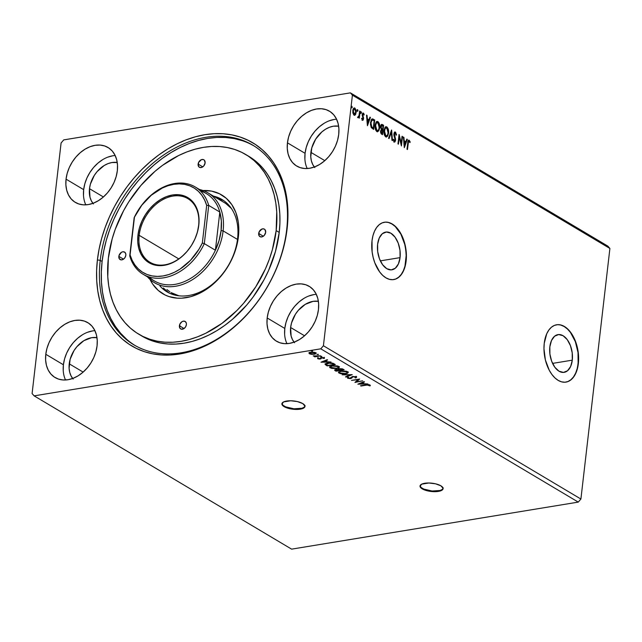 <?xml version="1.0" encoding="UTF-8"?>
<svg xmlns="http://www.w3.org/2000/svg" width="642" height="642" viewBox="0 0 642 642"><rect width="100%" height="100%" fill="white"/><g stroke="black" fill="none" stroke-linecap="round" stroke-linejoin="round"><path stroke-width="0.96" d="M420.069 485.729A11.62 4.157 -173.4 0 0 422.3 488.321L422.235 488.867A11.62 4.157 6.6 0 1 420.012 486.002A11.62 4.157 6.6 0 1 428.198 482.993A11.62 4.157 6.6 0 1 440.877 485.801L435.517 483.803L428.824 483.001L421.69 484.164L420.012 486.347L422.235 488.867L425.55 490.303L434.289 491.668L438.374 491.395L442.41 489.862L443.1 488.321L440.877 485.801A11.62 4.157 6.6 0 1 443.1 488.666A11.62 4.157 6.6 0 1 434.915 491.676A11.62 4.157 6.6 0 1 422.235 488.867L422.3 488.321A11.62 4.157 -173.4 0 0 434.618 491.13A11.62 4.157 -173.4 0 0 443.1 488.393M281.95 403.505A11.62 4.157 -173.4 0 0 284.173 406.097L284.109 406.635A11.62 4.157 6.6 0 1 281.894 403.77A11.62 4.157 6.6 0 1 290.072 400.768A11.62 4.157 6.6 0 1 302.751 403.577L297.39 401.579L290.698 400.768L283.563 401.94L281.894 404.123L282.962 405.816L285.618 407.397L291.661 409.058L296.163 409.444L300.255 409.171L304.284 407.63L304.974 406.089L302.751 403.577A11.62 4.157 6.6 0 1 304.974 406.442A11.62 4.157 6.6 0 1 296.789 409.444A11.62 4.157 6.6 0 1 284.109 406.635L284.173 406.097A11.62 4.157 -173.4 0 0 296.492 408.906A11.62 4.157 -173.4 0 0 304.982 406.169M572.287 360.162L552.569 363.396L572.287 360.162L570.65 366.438L567.552 370.739L563.467 372.416L559.013 371.212L554.881 367.304L551.679 361.294L549.913 354.095L549.849 346.8A19.116 11.123 -99.3 0 1 557.97 334.618A19.116 11.123 -99.3 0 1 572.287 360.162A19.116 11.123 -99.3 0 1 564.158 372.344A19.116 11.123 -99.3 0 1 549.849 346.8L551.486 340.525L554.584 336.223L558.668 334.546L563.114 335.75L567.255 339.658L570.449 345.669L572.215 352.867L572.287 360.162M400.054 257.635L380.337 260.869L400.054 257.635L398.417 263.91L395.32 268.212L391.235 269.889L386.789 268.685L382.648 264.777L379.454 258.766L377.689 251.568L377.616 244.273A19.116 11.123 -99.3 0 1 385.746 232.091A19.116 11.123 -99.3 0 1 400.054 257.635A19.116 11.123 -99.3 0 1 391.933 269.809A19.116 11.123 -99.3 0 1 377.616 244.273L379.253 237.997L382.351 233.696L386.436 232.019L390.89 233.223L395.023 237.131L398.225 243.141L399.99 250.34L400.054 257.635M393.65 279.599A29.042 16.909 80.7 0 0 405.888 261.101L406.121 261.069A29.042 16.909 -99.3 0 1 393.771 279.575A29.042 16.909 -99.3 0 1 372.015 240.766L372.119 251.849L373.163 257.442L374.808 262.787L379.663 271.919L382.688 275.362L385.954 277.858L389.341 279.318L392.719 279.695L395.953 278.957L398.923 277.143L401.515 274.327L403.633 270.603L405.19 266.125L406.402 255.612L404.982 244.385L401.138 234.153L398.473 229.908L395.456 226.465L392.19 223.97L388.803 222.509L385.425 222.14L382.191 222.87L379.213 224.684L376.621 227.501L374.511 231.224L372.954 235.702L372.015 240.766A29.042 16.909 -99.3 0 1 384.365 222.252A29.042 16.909 -99.3 0 1 406.121 261.069L405.888 261.101A29.042 16.909 80.7 0 0 384.237 222.276M565.875 382.126A29.042 16.909 80.7 0 0 578.121 363.637L578.354 363.597A29.042 16.909 -99.3 0 1 566.003 382.102A29.042 16.909 -99.3 0 1 544.247 343.293L543.967 348.742L545.387 359.969L549.231 370.209L551.895 374.455L554.913 377.889L558.179 380.385L561.565 381.854L564.944 382.223L568.178 381.484L571.155 379.671L573.747 376.854L575.858 373.13L577.415 368.652L578.635 358.14L578.249 352.514L575.561 341.568L570.706 332.436L567.68 329.001L564.414 326.497L561.028 325.037L557.657 324.667L554.415 325.398L551.446 327.211L548.854 330.036L546.735 333.752L544.247 343.293A29.042 16.909 -99.3 0 1 556.598 324.78A29.042 16.909 -99.3 0 1 578.354 363.597L578.121 363.637A29.042 16.909 80.7 0 0 556.47 324.804M294.076 342.154A24.685 18.024 120.8 0 1 290.625 327.5A24.685 18.024 120.8 0 1 318.376 301.323L313.087 301.347L305.303 304.332L298.305 310.351L295.44 314.227L291.524 322.966L290.625 327.5L304.541 335.782L290.625 327.5L291.123 336.015L292.495 339.674L294.558 342.74M314.339 167.024A24.685 18.024 120.8 0 1 310.897 152.363L324.804 160.644L310.897 152.363A24.685 18.024 120.8 0 1 338.647 126.193L333.35 126.209L329.434 127.285L325.566 129.202L321.899 131.875L315.703 139.089L311.787 147.837L310.76 156.768L311.386 160.877L312.758 164.537L314.821 167.61M92.938 203.345A24.685 18.024 120.8 0 1 89.495 188.684A24.685 18.024 120.8 0 1 117.245 162.514L111.949 162.538L108.033 163.606L104.173 165.524L97.167 171.542L94.302 175.418L90.386 184.158L89.495 188.684L103.41 196.974L89.495 188.684L89.984 197.206L91.357 200.866L93.419 203.931M72.674 378.483A24.685 18.024 120.8 0 1 69.232 363.821L83.147 372.103L69.232 363.821A24.685 18.024 120.8 0 1 96.982 337.652L91.686 337.668L83.901 340.653L76.904 346.672L74.039 350.548L70.122 359.295L69.095 368.227L69.721 372.336L71.093 375.995L73.156 379.061M94.912 330.67A31.948 23.329 -59.2 0 0 63.406 364.776L45.791 354.288A31.948 23.329 120.8 0 1 61.905 326.272A31.948 23.329 120.8 0 1 87.769 322.629A31.948 23.329 120.8 0 1 97.062 345.877L97.231 340.18L96.42 334.859L94.647 330.124L91.975 326.152L88.516 323.103L84.399 321.096L79.785 320.197L74.849 320.446L69.785 321.835L64.778 324.314L60.035 327.781L55.718 332.099L52.01 337.114L49.049 342.627L46.946 348.429L45.791 354.288L45.614 359.993L46.425 365.314L48.198 370.049L50.87 374.013L54.329 377.063L58.446 379.077L63.06 379.976L67.996 379.727L73.06 378.331L78.067 375.859L82.81 372.392L87.127 368.067L90.835 363.051L93.796 357.546L95.899 351.744L97.062 345.877A31.948 23.329 120.8 0 1 80.94 373.901A31.948 23.329 120.8 0 1 55.076 377.536A31.948 23.329 120.8 0 1 45.791 354.288L63.406 364.776A31.948 23.329 -59.2 0 0 65.548 379.992M115.175 155.533A31.948 23.329 -59.2 0 0 83.669 189.647L66.054 179.158A31.948 23.329 120.8 0 1 82.168 151.135A31.948 23.329 120.8 0 1 108.033 147.5A31.948 23.329 120.8 0 1 117.325 170.748L117.502 165.042L116.684 159.722L114.91 154.987L112.238 151.022L108.779 147.973L104.662 145.959L100.048 145.06L95.112 145.317L90.049 146.705L85.041 149.177L80.298 152.644L75.981 156.969L72.273 161.985L69.312 167.498L67.209 173.292L66.054 179.158L65.877 184.856L66.688 190.176L68.469 194.911L71.134 198.884L74.592 201.933L78.709 203.939L83.324 204.838L88.259 204.589L93.323 203.201L98.33 200.721L103.081 197.255L107.391 192.937L111.098 187.921L114.059 182.408L116.162 176.606L117.325 170.748A31.948 23.329 120.8 0 1 101.203 198.763A31.948 23.329 120.8 0 1 75.347 202.407A31.948 23.329 120.8 0 1 66.054 179.158L83.669 189.647A31.948 23.329 -59.2 0 0 85.811 204.854M336.577 119.211A31.948 23.329 -59.2 0 0 305.062 153.318L287.447 142.837A31.948 23.329 120.8 0 1 303.57 114.814A31.948 23.329 120.8 0 1 329.434 111.17A31.948 23.329 120.8 0 1 338.719 134.419L338.896 128.721L338.085 123.4L336.312 118.666L333.639 114.693L330.181 111.644L326.064 109.638L321.449 108.739L316.514 108.988L311.45 110.376L306.443 112.856L301.7 116.322L297.382 120.648L293.675 125.655L290.714 131.169L288.611 136.971L287.447 142.837L287.271 148.535L288.089 153.855L289.863 158.59L292.535 162.562L295.994 165.604L300.111 167.618L304.725 168.517L309.661 168.268L314.724 166.872L319.732 164.4L324.475 160.933L328.792 156.608L332.5 151.6L335.461 146.087L337.564 140.285L338.719 134.419A31.948 23.329 120.8 0 1 322.605 162.442A31.948 23.329 120.8 0 1 296.74 166.077A31.948 23.329 120.8 0 1 287.447 142.837L305.062 153.318A31.948 23.329 -59.2 0 0 307.213 168.533M316.313 294.341A31.948 23.329 -59.2 0 0 284.799 328.455L267.184 317.967A31.948 23.329 120.8 0 1 283.307 289.943A31.948 23.329 120.8 0 1 309.163 286.308A31.948 23.329 120.8 0 1 318.456 309.556L318.633 303.859L317.822 298.538L316.041 293.795L313.376 289.831L309.917 286.781L305.801 284.767L301.186 283.876L296.251 284.125L291.187 285.513L286.18 287.993L281.429 291.452L277.119 295.777L273.412 300.793L270.451 306.306L268.348 312.108L267.184 317.967L267.008 323.672L267.826 328.993L269.6 333.728L272.272 337.692L275.731 340.742L279.848 342.756L284.462 343.655L289.398 343.398L294.461 342.009L299.469 339.538L304.212 336.071L308.529 331.745L312.237 326.73L315.198 321.217L317.3 315.423L318.456 309.556A31.948 23.329 120.8 0 1 302.342 337.58A31.948 23.329 120.8 0 1 276.477 341.215A31.948 23.329 120.8 0 1 267.184 317.967L284.799 328.455A31.948 23.329 -59.2 0 0 286.95 343.671M286.669 229.772A116.186 84.832 -59.2 0 0 205.922 137.292A116.186 84.832 -59.2 0 0 100.224 260.363L97.399 259.922A118.216 86.317 120.8 0 1 204.942 134.692A118.216 86.317 120.8 0 1 287.11 228.793L286.669 229.772A116.186 84.832 120.8 0 1 228.062 331.665A116.186 84.832 120.8 0 1 134.018 344.898A116.186 84.832 120.8 0 1 100.224 260.363A116.186 84.832 120.8 0 1 158.831 158.47A116.186 84.832 120.8 0 1 252.876 145.236A116.186 84.832 120.8 0 1 286.669 229.772L287.897 218.12L287.76 207.703L286.709 197.632L284.743 188.018L281.886 178.941L278.171 170.491L273.628 162.755L268.3 155.813L262.233 149.714L255.5 144.53L248.157 140.309L240.277 137.091L231.931 134.9L223.207 133.769L214.179 133.696L204.942 134.692L195.585 136.746L186.196 139.836L176.863 143.936L167.682 149L158.734 154.979L150.108 161.824L141.89 169.456L134.154 177.818L126.98 186.814L120.439 196.372L114.581 206.387L109.477 216.771L105.168 227.412L101.701 238.222L99.101 249.096L97.399 259.922L96.613 270.595L96.749 281.011L97.801 291.083L99.767 300.697L102.624 309.773L106.339 318.223L110.881 325.951L116.21 332.901L122.269 339L129.01 344.184L136.353 348.405L144.233 351.623L152.579 353.814L161.303 354.946L170.331 355.018L179.567 354.015L188.925 351.968L198.314 348.879L207.647 344.778L216.827 339.714L225.775 333.736L234.402 326.89L242.62 319.251L250.356 310.897L257.53 301.892L264.071 292.343L269.929 282.328L275.033 271.943L279.342 261.294L282.809 250.484L285.409 239.618L287.11 228.793A118.216 86.317 120.8 0 1 179.567 354.015A118.216 86.317 120.8 0 1 97.399 259.922L100.224 260.363L102.102 261.479L100.224 260.363A116.186 84.832 -59.2 0 0 180.98 352.843A116.186 84.832 -59.2 0 0 286.669 229.772M607.878 246.143L350.388 92.857L63.735 139.892L350.388 92.857L352.41 95.168L609.9 248.454L580.906 499.035L323.416 345.749L352.41 95.168L323.416 345.749L320.775 348.823L578.265 502.108L291.612 549.143L34.122 395.857L320.775 348.823L34.122 395.857L32.1 393.546L61.094 142.965L32.1 393.546L34.122 395.857L291.612 549.143L578.265 502.108L320.775 348.823L323.416 345.749L580.906 499.035L578.265 502.108L580.906 499.035L609.9 248.454L352.41 95.168L350.388 92.857L607.878 246.143L609.9 248.454L607.878 246.143M357.851 384.173L367.922 383.972L364.191 383.739L362.521 382.736L364.52 381.942L364.022 381.645L357.851 384.173L367.922 383.972L364.191 383.739L362.521 382.736L364.52 381.942L364.022 381.645L357.851 384.173M356.23 376.854L352.402 376.541L349.705 378.339L347.852 377.327L347.627 378.242L350.251 378.611L351.599 378.218L352.835 376.83L355.219 376.91L355.612 377.239L355.002 377.793L355.788 377.945L356.567 377.319L356.23 376.854L352.763 376.461L350.099 378.298L348.47 378.106L348.71 377.456L347.852 377.327L347.627 378.242L350.596 378.563L353.212 376.742L355.427 377.006L355.002 377.793L355.788 377.945L356.631 376.766M345.669 373.796L347.507 373.259L348.221 372.392L346.182 371.188L341.038 371.068L338.454 372.472L340.525 373.684L345.669 373.796L348.221 372.504L347.619 371.726L341.038 371.068L338.454 372.352L339.08 373.154L345.669 373.796M336.793 368.508L338.631 367.978L339.345 367.112L337.307 365.908L332.163 365.779L329.579 367.192L331.649 368.396L336.793 368.508L339.345 367.224L338.743 366.438L332.163 365.779L329.579 367.063L330.205 367.866L336.793 368.508M320.968 362.216L331.039 362.016L327.316 361.783L325.638 360.788L327.637 359.993L327.139 359.697L320.968 362.216L331.039 362.016L327.316 361.783L325.638 360.788L327.637 359.993L327.139 359.697L320.968 362.216M321.586 356.824L321.658 356.398L320.47 356.503L321.883 356.487M318.071 354.729L318.135 354.304L316.947 354.408L318.368 354.392M312.333 351.31L312.397 350.885L311.209 350.989L312.63 350.973M311.667 354.336L314.732 354.159L316.065 353.236L314.588 352.354L312.012 352.137L309.476 352.667L309.139 353.533L311.033 354.264L314.227 354.256C315.928 353.983 316.394 353.485 315.607 352.747L310.856 352.249L309.187 352.867L309.444 353.766L311.667 354.336M320.711 355.869L313.24 355.933L315.166 356.43L314.291 356.575L314.749 356.848L320.711 355.869L313.24 355.869L315.166 356.43L314.291 356.575L314.749 356.848L320.711 355.869M324.138 357.257L324.218 358.485L324.082 357.795L321.385 357.498L319.772 358.75L317.79 358.092L317.934 358.814L319.676 359.079L321.032 358.782L321.61 357.827L324.218 358.485L324.21 357.883L321.385 357.498L320.029 358.685L317.79 358.092L317.83 358.758L317.854 357.554M333.936 363.741L329.218 362.866L326.609 363.252L325.085 364.215L327.171 365.908L335.325 364.568L333.936 363.741L327.677 363.035L325.141 364.471L327.171 365.908L335.325 364.568L333.936 363.741M344.2 369.848L342.234 368.813L339.281 368.685L338.141 369.583L334.883 369.832L334.731 370.33L336.047 371.188L344.2 369.848L343.005 369.142L339.281 368.685L338.141 369.583L335.846 369.535C334.57 369.752 334.354 370.137 335.204 370.683L336.047 371.188L344.2 369.848M352.233 374.631L342.09 374.784L350.227 374.936L345.492 376.814L345.99 377.111L352.233 374.631L342.09 374.784L350.227 374.936L345.492 376.814L345.99 377.111L352.233 374.631M362.642 380.826L356.575 381.821L359.656 379.053L351.503 380.393L358.043 379.663L354.946 382.439L362.642 380.826L356.575 381.821L359.656 379.053L351.503 380.393L358.043 379.663L354.946 382.439L362.642 380.826M366.413 385.152L368.484 384.991L370.177 385.866L369.985 385.04L368.291 384.638L360.531 385.762L366.454 384.799L370.177 385.866L369.985 385.04L366.036 384.863L360.989 386.035L366.413 385.152M354.922 108.057L354.063 107.984L354.922 108.057C353.742 107.792 353.044 108.642 352.835 110.609L352.996 113.321L354.103 115.191L355.612 114.581L356.182 110.681L354.922 108.057L354.151 107.944L353.309 108.851L352.915 112.984L353.742 114.894L354.849 115.303L356.198 112.607L354.922 108.057L354.296 107.912M358.043 117.542L358.974 116.884L358.509 116.956L358.974 116.884L359.319 118.168L360.114 111.275L359.656 111.002L358.918 116.066L357.722 117.101L358.332 117.59L358.974 116.884L359.319 118.168L360.114 111.275L359.648 111.355L358.886 117.911L359.648 111.355L360.114 111.275L359.656 111.002L359.047 115.64L357.722 117.101L358.308 117.598M361.582 118.321L362.088 119.396L362.553 119.324L362.048 118.248L361.711 118.674L362.481 120.182L363.22 119.982L363.581 118.04L362.658 114.749L363.284 113.947L363.894 115.079L363.91 113.698L362.955 113.032L362.248 114.172L363.107 118.658L362.658 119.356L362.048 118.248L361.711 118.674L362.826 120.263M373.339 119.155L372.031 118.906L371.228 119.789L370.442 124.283L371.188 127.421L373.636 129.411L374.727 119.982L372.232 118.842L370.522 122.389L371.357 127.686L373.636 129.411L374.727 119.982L374.262 120.054L373.211 129.154L374.262 120.054L373.339 119.155M381.573 124.484L382.415 124.548C381.452 124.227 380.883 124.837 380.698 126.394L381.356 129.363L380.57 131.032L381.669 134.194L382.512 134.692L383.603 125.262L382.102 124.42L381.051 125.086L380.666 127.172L381.356 129.363L380.554 132.124L381.115 133.737L382.512 134.692L383.603 125.262L383.138 125.342L382.086 134.435L383.138 125.342L383.603 125.262L381.805 124.404M391.644 130.045L388.562 138.295L389.06 138.592L391.339 132.3L391.965 140.317L392.463 140.614L391.564 129.997L388.562 138.295L389.06 138.592L391.339 132.3L391.965 140.317L392.463 140.614L391.644 130.045M402.044 136.24L401.234 143.254L399.059 134.467L397.968 143.896L398.433 144.169L399.244 137.131L401.411 145.943L402.502 136.513L402.044 136.24L401.234 143.254L399.163 134.523L397.968 143.896L398.433 144.169L399.244 137.131L401.411 145.943L402.502 136.513L402.044 136.24M408.537 140.229L409.211 140.245C408.24 140.197 407.75 141.079 407.734 142.901L407.004 149.265L407.461 149.546L408.513 141.537L409.106 141.216L409.893 142.596L410.214 142.002L409.211 140.245L408.095 140.879L407.004 149.265L407.461 149.546L408.184 143.27L407.718 143.343L407.028 149.289L407.718 143.343L409.106 141.216L409.893 142.596L410.214 142.002L408.761 140.141M404.324 147.676L407.325 139.386L406.827 139.089L405.864 141.746L404.187 140.742L403.922 137.356L403.425 137.059L404.324 147.676L407.325 139.386L406.827 139.089L405.864 141.746L404.187 140.742L403.922 137.356L403.425 137.059L404.324 147.676M394.91 133.119L393.891 134.218L395.376 133.046L396.13 135.173L396.555 134.916L396.106 134.989L396.555 134.916L395.456 132.059L394.637 132.124L394.076 133.022L393.995 135.711L395.151 139.812L394.533 141.047L393.731 139.306L393.305 139.667L393.899 141.577L394.982 141.898L395.624 140.004L394.477 133.608L395.376 133.046L396.13 135.173L396.555 134.916L395.576 132.14L394.99 132.132L396.09 134.997M385.786 126.811L386.837 126.931L386.019 126.739L383.98 130.527C383.635 133.231 384.213 135.342 385.73 136.866L386.516 137.035L388.619 132.79L388.201 128.97L386.572 126.803L384.895 127.614L383.908 131.401L384.454 135.109L386.002 136.995L387.664 136.144L388.57 133.215L386.291 137.051M376.902 121.523L377.961 121.643L377.143 121.458L375.105 125.246C374.759 127.951 375.337 130.061 376.854 131.578L377.64 131.754L379.743 127.501L379.326 123.681L377.697 121.515L376.019 122.325L375.032 126.113L375.578 129.828L377.127 131.706L378.788 130.864L379.695 127.935L377.416 131.762M367.441 125.72L370.442 117.43L369.944 117.133L368.981 119.789L367.304 118.786L367.039 115.4L366.542 115.103L367.441 125.72L370.442 117.43L369.944 117.133L368.981 119.789L367.304 118.786L367.039 115.4L366.542 115.103L367.441 125.72M361.021 113.369L361.494 112.807L360.924 111.836L361.021 113.369L361.502 112.671L361.029 111.772L360.764 112.928L361.438 113.064L360.555 113.441M357.498 111.275L357.971 110.713L357.409 109.742L357.498 111.275L357.979 110.576L357.506 109.678L357.241 110.833L357.923 110.97L357.032 111.347M351.76 107.856L352.233 107.294L351.664 106.331L351.76 107.856L352.241 107.158L351.768 106.259L351.503 107.415L352.177 107.559L351.294 107.928M61.094 142.965L63.735 139.892L61.094 142.965M303.794 298.474L299.044 301.941L294.734 306.266L291.027 311.282L288.065 316.795L285.963 322.589L284.799 328.455L284.623 334.153M313.866 294.614L308.802 296.002M304.894 159.023L305.062 153.318L306.226 147.459L308.329 141.657L311.29 136.144L314.997 131.129L319.315 126.811L324.058 123.344M329.065 120.865L334.129 119.476M102.656 159.665L97.913 163.132L93.596 167.458L89.888 172.465L86.927 177.978L84.824 183.781L83.669 189.647L83.492 195.345M112.727 155.797L107.663 157.186M63.229 370.482L63.406 364.776L64.561 358.918L66.664 353.116L69.625 347.603L73.332 342.587L77.65 338.262L82.393 334.803M87.4 332.323L92.464 330.935M567.945 381.525L570.923 379.711L573.515 376.894L575.625 373.171L577.182 368.693L578.121 363.637L578.017 352.546L575.328 341.608L570.473 332.476L567.448 329.033L564.182 326.537L560.795 325.077M395.721 278.997L398.69 277.183L401.282 274.359L403.401 270.643L404.958 266.165L406.169 255.652L405.784 250.019L404.749 244.425L400.905 234.186L395.223 226.506L391.957 224.01L388.57 222.549M409.211 140.245L408.745 140.325L409.748 142.083L410.214 142.002L409.708 142.155L408.408 140.205M408.922 141.609L408.424 141.248L409.106 141.216M408.577 141.264L407.718 143.343L408.408 141.248M403.449 137.428L403.922 137.356L403.457 137.436L403.722 140.823L405.864 141.746L403.722 140.823L403.457 137.436M406.723 139.378L407.325 139.386L404.187 146.841L406.723 139.378M403.802 141.906L404.083 145.453L404.548 145.381L404.267 141.826L403.802 141.906L404.083 145.453L404.548 145.381L404.267 141.826L405.551 142.596L404.548 145.381L405.551 142.596L403.802 141.906M402.004 136.569L402.502 136.513L402.036 136.594L401.081 144.883L402.004 136.569M398.778 137.211L399.244 137.131L398.778 137.211L398 143.912L398.778 137.211M398.931 135.582L400.768 143.335L401.234 143.254L400.768 143.335L398.931 135.582M394.814 133.071L395.376 133.046M394.397 135.157L394.357 134.146L393.891 134.218L393.931 135.237L394.397 135.157L393.931 135.237L394.517 137.195L394.982 137.115L394.397 135.157M393.891 134.218L393.931 135.237L394.003 133.688L394.814 133.079M395.528 138.808L394.982 137.115L394.517 137.195L395.063 138.889L395.528 138.808L395.063 138.889L395.127 140.462L395.592 140.389L395.528 138.808M393.265 139.378L393.923 141.063L394.397 140.991L393.731 139.306L393.305 139.667L394.67 142.042L394.204 142.115M394.276 141.954L395.592 140.389L393.811 142.026M394.758 132.035L395.456 132.059L393.899 133.857L395.135 140.149L394.164 141.128M395.456 132.059L394.509 132.027M396.034 134.571L394.702 132.027M394.429 140.943L393.787 140.951L393.313 139.627M394.292 142.099L395.159 139.683L393.931 135.237M391.235 130.904L391.965 140.317L391.235 130.904M390.874 132.372L391.339 132.3L388.699 138.375L390.874 132.372M388.57 133.215C388.908 130.543 388.33 128.448 386.837 126.931L386.372 127.004C387.864 128.528 388.442 130.623 388.105 133.295L388.57 133.215M386.179 137.083L387.68 135.213L388.169 131.538L387.335 128.087L386.372 127.004L385.304 126.891M385.794 136.104L384.59 135.069L383.916 132.292L384.438 129.01L385.625 127.83M386.275 127.983C384.959 127.718 384.197 128.689 383.972 130.88L384.438 130.799L383.972 130.88L385.352 135.96L385.818 135.887L384.438 130.799C384.662 128.609 385.425 127.646 386.741 127.902L386.059 127.878M385.978 136.096L386.444 136.016L385.056 134.997L384.381 132.212L385.168 128.44L386.741 127.902L388.113 132.942C387.896 135.125 387.126 136.104 385.818 135.887L386.211 136.024M382.415 124.548L383.138 125.342L381.324 124.484M380.69 127.557L381.212 128.857L382.399 129.323L381.677 128.777L381.155 126.667L382.512 125.647L383.033 125.952L382.632 129.459L381.388 129.026L380.746 127.886L381.356 125.503M381.813 130.366L380.562 131.369L381.027 131.289L380.562 131.369L381.228 133.247L381.693 133.167L381.027 131.289L382.52 130.43L382.167 133.456L381.701 133.528L380.642 132.509L380.979 130.286M381.46 130.198L382.52 130.43L382.167 133.456L381.22 132.685L381.003 131.57L381.444 130.206L382.279 130.294M382.046 125.72L380.666 127.212M381.629 125.527L383.033 125.952L382.632 129.459L381.533 128.577L381.131 127.228L381.621 125.535L382.512 125.647M379.695 127.935C380.032 125.262 379.454 123.168 377.961 121.643L377.496 121.723C378.989 123.24 379.566 125.334 379.229 128.007L379.695 127.935M377.303 131.803L378.804 129.925L379.294 126.257L378.459 122.799L377.496 121.723L376.429 121.603M377.135 130.808L375.714 129.788L375.04 126.289L375.827 123.232L377.183 122.59M377.4 122.702C376.084 122.437 375.321 123.4 375.097 125.599L375.562 125.519C375.787 123.328 376.549 122.357 377.865 122.622L379.237 127.662C379.013 129.845 378.25 130.824 376.942 130.599L375.562 125.519L375.097 125.599L376.477 130.679L377.335 130.743M376.718 122.558L378.491 123.248L379.294 126.257L378.772 129.532L377.384 130.743L375.955 129.211L375.506 126.217L376.292 123.16L377.865 122.622M377.103 130.808L377.568 130.735L376.942 130.599M372.825 128.248L371.092 126.811L370.458 124.396L371.06 120.704L372.4 119.885L370.514 122.742L371.237 127.012L372.825 128.248M374.158 120.672L373.291 128.167L372.52 128.063L371.237 127.012L371.702 126.939L370.988 122.662L370.514 122.742L372.408 119.885L374.158 120.672L373.291 128.167L371.437 126.506L370.956 122.935L372.031 120.03L374.158 120.672M366.574 115.472L367.039 115.4L366.574 115.48L366.839 118.866L368.981 119.789L366.839 118.866L366.574 115.48M369.84 117.422L370.442 117.43L367.304 124.885L369.84 117.422M366.927 119.95L367.2 123.497L367.665 123.425L367.393 119.869L366.927 119.95L367.2 123.497L367.665 123.425L367.393 119.869L368.677 120.64L367.665 123.425L368.677 120.64L366.927 119.95M362.818 114.027L362.192 114.83L363.348 113.979L363.894 115.079L364.231 114.597L362.931 113.177L364.231 114.597L363.396 113.096L362.818 113.12L363.396 113.096L362.192 114.517L363.067 117.968L363.107 118.658L362.088 119.396L362.553 119.324M362.192 119.436L362.642 118.73L362.088 119.396L361.775 118.939M362.882 114.051L363.348 113.979M362.69 115.472L362.658 114.749L362.192 114.83L362.634 116.555L363.099 116.475L362.69 115.472M363.541 117.751L363.099 116.475L362.634 116.555L363.075 117.823L363.541 117.751L363.075 117.823L363.099 118.971L363.565 118.898L363.541 117.751M362.481 120.182L363.099 118.971L362.016 120.263M362.417 120.327L363.123 118.698L362.176 115.183L362.754 114.003M361.197 111.796L360.724 112.35M360.732 111.868L361.029 112.888L361.494 112.807M360.868 113.345L360.82 111.941M357.995 117.614L358.509 116.956L357.578 117.614M357.682 109.702L357.209 110.255M357.217 109.774L357.506 110.793L357.971 110.713M357.353 111.251L357.297 109.846M354.103 115.191L354.721 115.335M355.716 110.753L354.456 108.137L355.644 110.328M355.78 111.523L355.732 112.687L356.198 112.607L355.002 114.862L355.772 111.411M354.312 114.461L353.453 114.18L352.827 112.398L353.004 110.079L353.782 108.923M352.835 112.486L353.734 114.42L354.199 114.348L353.293 110.873L352.795 112.005M354.36 108.98L352.827 110.946L354.825 108.907L355.74 112.334L353.734 114.42L354.384 114.428M354.159 108.891L355.347 109.501L355.78 111.379L355.459 113.522L354.496 114.445L353.686 113.738L353.252 111.347L353.782 109.284L354.825 108.907M354.151 114.517L354.625 114.436L354.199 114.348M351.944 106.283L351.471 106.845M351.479 106.363L351.768 107.375L352.233 107.294M351.615 107.84L351.559 106.428M386.741 127.902L387.977 130.101L388.113 132.942L387.383 135.31L385.818 135.887M309.059 352.755L309.942 353.437L309.5 353.22L309.444 353.766L309.251 352.33M309.187 352.867L309.444 353.766M316.137 352.795L316.073 353.333L315.607 352.747M315.992 353.068L313.769 353.983L310.174 353.646L309.934 353.108L311.362 352.185L314.877 352.875L314.925 352.45L315.198 353.293L315.198 352.546M314.797 353.614L316.065 352.98M309.934 352.739L310.367 352.273M310.174 353.646L311.322 352.522L314.877 352.875L313.769 353.983L311.458 354.015L309.95 353.461L310.158 352.402M317.79 358.092L317.83 358.758L320.262 359.022L321.883 357.763L324.218 358.485L324.082 357.795M318.528 358.621L318.568 358.164M320.615 357.738L320.206 358.597M324.218 358.485L324.282 357.947L323.6 357.891L324.362 357.875M323.399 357.939L323.399 358.421M321.473 357.49L321.417 357.923L321.473 357.49M321.353 357.779L321.032 358.782L321.417 357.923M321.032 358.782L321.096 358.244L320.262 359.022L320.31 358.485L321.345 357.899M317.694 358.043L318.408 358.421L317.886 358.22L317.83 358.758M325.695 360.266L325.638 360.788L325.695 360.266M326.938 361.558L326.305 361.574L326.938 361.558M322.926 361.639L322.196 361.655L322.926 361.639M326.345 361.261L325.077 360.507L326.345 361.261L326.28 361.799L326.345 361.261M322.902 361.871L324.996 361.037L325.061 360.515L324.996 361.037L326.28 361.799L322.902 361.871L322.958 361.35L322.902 361.871L324.996 361.037L326.28 361.799L322.902 361.871M334.626 364.15L334.049 364.247L334.626 364.15M327.308 365.354L327.171 365.908L326.329 364.825L326.264 365.37L325.197 363.934L327.308 365.354M325.197 363.958L325.141 364.471L325.197 363.958M325.149 363.677L325.141 364.471M326.16 363.845L326.634 363.203M332.941 363.236L334.089 363.894L334.033 364.431L327.548 365.491L326.152 364.487L326.473 363.292M326.152 364.487L329.041 363.195L331.866 363.372L334.033 364.431L334.089 363.894L333.599 363.597L333.535 364.134L334.033 364.431L327.548 365.491L326.08 364.279L328.174 362.963L332.147 363.043L333.535 364.134L333.182 363.364M331.015 367.722L330.702 366.783L332.66 365.707L337.917 366.59L337.981 366.101L338.39 367.128L337.387 367.986L335.389 368.347L331.015 367.722C330.197 366.903 330.734 366.349 332.62 366.06L337.917 366.59C338.735 367.393 338.206 367.946 336.328 368.235L330.261 367.328L330.205 367.866L329.691 366.799M339.297 366.959L337.973 367.722M329.643 366.654L330.911 367.625M337.556 367.834L339.337 366.895M338.085 366.117L338.39 366.839M330.622 366.51L331.039 366.028L330.823 367.585M337.917 366.59L338.39 367.2L338.149 366.157M343.502 369.439L342.924 369.527L343.502 369.439M339.634 370.073L339.056 370.169L339.634 370.073M334.795 369.792L336.183 370.635L336.047 371.188L336.111 370.651L335.26 370.145L335.204 370.683L334.851 369.856M334.642 370.113L335.204 370.683M338.206 369.07L338.141 369.583L338.206 369.07M338.125 368.757L338.141 369.583M342.523 368.909L342.964 369.174L342.523 368.909M338.085 369.327L339.096 369.808L339.04 370.346L336.424 370.779L335.943 370.498L336.32 369.808L339.04 370.346L336.424 370.779L335.63 370.217L335.702 369.535M335.943 370.498L336.36 369.471L338.799 370.209L338.165 369.351M336.384 369.27L336.007 369.952L336.384 369.27M339.04 370.346L338.864 369.672L339.04 370.346M339.008 369.623L339.787 368.62L342.379 369.399L342.443 368.885L342.908 369.712L342.964 369.174L342.908 369.712L339.875 370.209L339.008 369.623L339.746 368.957L342.908 369.712L339.875 370.209L339.008 369.623L339.032 368.733M335.614 370.113L336.32 369.808M339.722 372.89L339.137 372.617L339.08 373.154L338.567 372.079M348.173 372.24L346.849 373.01M338.519 371.935L339.787 372.914L339.578 372.071L341.536 370.996L346.792 371.87L346.857 371.381L347.266 372.488L347.025 371.445M346.431 373.114L348.213 372.175M346.961 371.397L347.266 372.127M339.498 371.79L339.915 371.309L339.433 372.36L339.891 373.002C339.072 372.191 339.61 371.63 341.496 371.341L346.792 371.87C347.611 372.681 347.081 373.227 345.203 373.524L339.795 372.938M350.997 374.607L350.227 374.936L350.997 374.607M346.054 376.589L345.99 377.111L346.054 376.589M356.294 376.316L355.788 377.945L355.588 377.352L356.559 376.926M355.427 377.006L355.002 377.793M355.066 377.247L355.491 376.469L355.066 377.247M352.61 376.493L352.562 376.958L352.61 376.493M352.627 376.421L351.599 378.218L351.664 377.681L350.66 378.026M350.644 378.138L350.596 378.563L350.644 378.138M348.301 377.937L347.683 377.705L347.627 378.242L347.515 377.576L348.437 377.978M347.852 377.327L347.627 378.242M348.47 378.106L348.71 377.456M350.813 377.994L352.514 376.493M356.591 381.637L355.507 381.821L356.591 381.637M359.167 379.133L356.575 381.821L359.167 379.133M362.578 382.223L362.521 382.736L362.578 382.223M363.821 383.515L363.187 383.531L363.821 383.515M359.809 383.595L359.079 383.611L359.809 383.595M363.228 383.218L361.96 382.463L363.228 383.218L363.163 383.755L363.228 383.218M359.785 383.828L361.879 382.993L361.936 382.471L363.163 383.755L359.785 383.828L359.841 383.306L359.785 383.828L361.879 382.993L363.163 383.755L359.785 383.828M370.265 385.288L370.177 385.866L369.985 385.04M370.177 385.866L369.399 384.839L369.31 385.834M369.407 385.184L369.222 384.646M369.206 384.751L369.158 385.184L369.206 384.751M369.399 385.296L370.298 385.232M314.877 352.875L315.005 353.565M346.792 371.87L347.001 372.898L345.203 373.524L339.891 373.002M281.95 403.585L283.018 405.279L285.682 406.859L293.988 408.793L302.005 408.256L304.348 407.092L305.038 405.551M420.077 485.809L421.144 487.503L423.808 489.084L432.114 491.018L440.123 490.48L442.466 489.324L443.157 487.776M265.21 233.937A4.358 3.178 -59.2 0 0 264.544 235.052L265.21 233.937M258.678 233.463A4.358 3.178 120.8 0 1 260.877 229.635A4.358 3.178 120.8 0 1 264.4 229.146A4.358 3.178 120.8 0 1 265.668 232.316L264.311 235.341L262.393 236.738L260.403 236.842L259.007 235.606L259.119 231.866L261.944 229.033L263.942 228.929L264.969 229.619L265.668 232.316A4.358 3.178 120.8 0 1 263.469 236.136A4.358 3.178 120.8 0 1 259.946 236.633A4.358 3.178 120.8 0 1 258.678 233.463L263.332 236.232L258.678 233.463M185.939 326.24A4.358 3.178 -59.2 0 0 185.273 327.356L185.939 326.24M179.407 325.759A4.358 3.178 120.8 0 1 181.606 321.939A4.358 3.178 120.8 0 1 185.129 321.441A4.358 3.178 120.8 0 1 186.397 324.611L185.546 326.955L183.805 328.704L181.132 329.145L179.736 327.91L179.848 324.17L181.999 321.674L183.371 321.144L185.233 321.506L186.308 323.111L186.397 324.611A4.358 3.178 120.8 0 1 184.198 328.439A4.358 3.178 120.8 0 1 180.675 328.929A4.358 3.178 120.8 0 1 179.407 325.759L184.061 328.535L179.407 325.759M125.375 256.872A4.358 3.178 -59.2 0 0 124.709 257.996L125.375 256.872M118.842 256.399A4.358 3.178 120.8 0 1 121.041 252.579A4.358 3.178 120.8 0 1 124.564 252.081A4.358 3.178 120.8 0 1 125.832 255.251L124.989 257.594L123.248 259.344L121.202 259.906L119.171 258.549L119.003 255.604L121.434 252.314L122.807 251.784L124.668 252.145L125.744 253.75L125.832 255.251A4.358 3.178 120.8 0 1 123.633 259.071A4.358 3.178 120.8 0 1 120.11 259.569A4.358 3.178 120.8 0 1 118.842 256.399L123.505 259.175L118.842 256.399M204.646 164.577A4.358 3.178 -59.2 0 0 203.979 165.692L204.646 164.577M198.113 164.095A4.358 3.178 120.8 0 1 200.312 160.275A4.358 3.178 120.8 0 1 203.835 159.778A4.358 3.178 120.8 0 1 205.103 162.956L203.747 165.981L201.829 167.377L199.839 167.482L198.442 166.246L198.555 162.506L201.387 159.673L203.378 159.569L204.413 160.259L205.103 162.956A4.358 3.178 120.8 0 1 202.904 166.776A4.358 3.178 120.8 0 1 199.381 167.265A4.358 3.178 120.8 0 1 198.113 164.095L202.768 166.872L198.113 164.095M237.588 238.599A53.735 39.234 -59.2 0 0 213.433 196.115A53.735 39.234 120.8 0 1 221.955 199.501A53.735 39.234 120.8 0 1 237.588 238.599A53.735 39.234 120.8 0 1 210.48 285.73A53.735 39.234 120.8 0 1 166.984 291.845A53.735 39.234 120.8 0 1 159.946 285.963A53.735 39.234 -59.2 0 0 205.673 289.004A53.735 39.234 -59.2 0 0 237.588 238.599L238.399 236.786L237.588 238.599M202.992 190.522A57.507 41.995 120.8 0 1 238.399 236.786L236.312 247.339L232.524 257.779L230.045 262.827L224.01 272.352L216.755 280.795L212.759 284.51L208.562 287.841L199.742 293.209L190.634 296.708L181.59 298.193L177.2 298.161L168.894 296.54L165.058 294.975L158.213 290.401L152.668 284.053L150.043 279.463A57.507 41.995 120.8 0 0 199.269 293.442A57.507 41.995 120.8 0 0 238.399 236.786L238.72 226.522L238.206 221.626L235.863 212.534L231.842 204.662L226.297 198.314L219.452 193.74L211.555 191.107L202.92 190.522M223.625 200.577A53.735 39.234 -59.2 0 0 216.844 198.145L223.296 200.408M138.768 334.201L141.834 336.031A104.566 76.35 -59.2 0 0 226.482 324.122A104.566 76.35 -59.2 0 0 279.222 232.42L276.156 230.59A104.566 76.35 120.8 0 1 223.408 322.3A104.566 76.35 120.8 0 1 138.768 334.201A104.566 76.35 120.8 0 1 108.354 258.124L107.776 276.782L108.707 285.682L110.448 294.197L112.968 302.221L116.258 309.693L120.279 316.53L124.989 322.677L130.358 328.07L136.313 332.652L142.805 336.392L149.779 339.241L157.162 341.175L164.882 342.178L172.858 342.234L181.028 341.351L189.31 339.538L197.616 336.801L205.873 333.182L221.907 323.416L236.802 310.608L243.647 303.209L255.781 286.797L265.475 268.757L269.287 259.344L272.352 249.778L276.156 230.59L276.734 211.932L275.803 203.024L274.062 194.518L271.534 186.493L268.252 179.022L264.231 172.184L259.512 166.037L254.152 160.644L248.197 156.062L241.705 152.323L234.731 149.474L227.348 147.54L219.628 146.536L211.651 146.48L203.474 147.355L195.2 149.177L186.894 151.905L178.636 155.533L162.603 165.299L154.971 171.35L140.863 185.506L128.729 201.909L123.553 210.769L115.223 229.371L112.157 238.936L108.354 258.124A104.566 76.35 120.8 0 1 161.102 166.414A104.566 76.35 120.8 0 1 245.742 154.505A104.566 76.35 120.8 0 1 276.156 230.59L279.222 232.42L275.418 251.608L268.541 270.587L264.022 279.768L253.06 297.077L246.713 305.038L232.605 319.186L224.973 325.237L217.06 330.534L208.939 335.012L200.681 338.631L192.375 341.367L184.102 343.181L175.932 344.064L167.947 344L160.227 343.005L152.852 341.062L141.762 335.991M134.964 345.452A116.186 84.832 120.8 0 1 102.102 261.479L101.332 271.967L101.46 282.207L102.495 292.102L104.429 301.555L107.23 310.479L110.889 318.777L115.351 326.377L120.592 333.206L126.546 339.201M207.912 192.833A52.283 38.175 120.8 0 1 223.119 230.879L237.484 239.426L223.119 230.879A52.283 38.175 120.8 0 1 196.749 276.726A52.283 38.175 120.8 0 1 154.425 282.681A52.283 38.175 120.8 0 1 147.491 276.863A52.283 38.175 -59.2 0 0 191.998 279.952A52.283 38.175 -59.2 0 0 223.119 230.879A52.283 38.175 -59.2 0 0 199.493 189.51A52.283 38.175 120.8 0 1 207.912 192.833L224.628 202.784A52.283 38.175 120.8 0 1 231.16 208.144M171.101 292.608L178.966 295.818A52.283 38.175 120.8 0 1 171.141 292.632M253.807 145.798L250.268 143.928M242.515 140.758L234.322 138.608L225.743 137.492L216.868 137.428L207.791 138.407L198.595 140.429L189.366 143.463L180.193 147.491L171.173 152.467L162.378 158.341L153.903 165.066L145.822 172.578L138.223 180.787L131.177 189.631L124.741 199.02L118.987 208.867L113.971 219.066L109.734 229.531L106.323 240.156L103.771 250.837L102.102 261.479A116.186 84.832 120.8 0 1 160.147 160.01A116.186 84.832 120.8 0 1 253.815 145.806M248.735 156.287L257.225 162.474L262.586 167.867L267.297 174.006L271.317 180.851L274.607 188.323L277.135 196.348L278.869 204.854L279.8 213.762L279.92 222.975L279.222 232.42A104.566 76.35 -59.2 0 0 248.815 156.335L245.742 154.505M163.357 287.993A53.735 39.234 -59.2 0 0 168.726 292.808M163.317 287.953L169.135 293.081M225.856 203.554L231.513 208.546M169.913 291.853L166.928 289.566M198.611 225.575A37.035 27.044 -59.2 0 0 172.867 196.099A37.035 27.044 -59.2 0 0 139.178 235.325L137.966 235.132A37.902 27.678 120.8 0 1 172.449 194.983A37.902 27.678 120.8 0 1 198.795 225.157L198.611 225.575A37.035 27.044 120.8 0 1 179.929 258.052A37.035 27.044 120.8 0 1 149.947 262.273A37.035 27.044 120.8 0 1 139.178 235.325A37.035 27.044 120.8 0 1 157.86 202.848A37.035 27.044 120.8 0 1 187.833 198.627A37.035 27.044 120.8 0 1 198.611 225.575L197.415 232.107L194.919 238.993L191.412 245.533L187.007 251.479L181.895 256.607L176.261 260.724L170.323 263.653L164.312 265.307L158.462 265.603L152.981 264.536L148.101 262.153L144.001 258.533L140.831 253.831L138.728 248.213L137.757 241.898L137.966 235.132L139.346 228.175L141.842 221.297L145.357 214.757L149.755 208.81L154.866 203.683L160.5 199.566L166.439 196.629L172.449 194.983L178.307 194.686L183.781 195.754L188.66 198.137L192.76 201.757L195.93 206.459L198.033 212.077L199.004 218.392L198.795 225.157A37.902 27.678 120.8 0 1 164.312 265.307A37.902 27.678 120.8 0 1 137.966 235.132L139.178 235.325L178.773 258.895L139.178 235.325A37.035 27.044 -59.2 0 0 164.922 264.801A37.035 27.044 -59.2 0 0 198.611 225.575M200.384 190.939A50.83 37.116 120.8 0 1 219.813 212.037A50.83 37.116 120.8 0 1 221.105 230.558L221.346 220.944L219.813 212.037L215.399 250.236L219.091 240.469L221.105 230.558L223.119 230.879L221.105 230.558A50.83 37.116 120.8 0 1 215.399 250.236A50.83 37.116 120.8 0 1 149.169 276.967M219.813 212.037A50.83 37.116 -59.2 0 0 206.323 193.571L195.232 186.974A50.83 37.116 120.8 0 1 208.73 205.432L219.813 212.037L215.399 250.236L204.316 243.631A50.83 37.116 120.8 0 1 143.23 274.327A50.83 37.116 120.8 0 1 129.732 255.869A50.83 37.116 -59.2 0 0 163.782 277.801A50.83 37.116 -59.2 0 0 204.316 243.631L208.73 205.432L219.813 212.037M143.23 274.327L154.321 280.923A50.83 37.116 -59.2 0 0 215.399 250.236L204.316 243.631L202.326 243.029A49.378 36.056 120.8 0 1 163.084 275.948A49.378 36.056 120.8 0 1 130.085 254.882L134.435 217.261L130.085 254.882L132.108 260.219L134.884 264.937L138.343 268.934L142.428 272.144L147.034 274.487L152.09 275.916L157.475 276.405L163.084 275.948L168.798 274.551L174.512 272.24L180.097 269.062L190.425 260.395L198.964 249.248L202.326 243.029L206.684 205.408L204.654 200.071L201.877 195.353L198.418 191.356L194.341 188.146L189.727 185.803L184.679 184.374L179.295 183.885L173.685 184.342L167.963 185.739L162.257 188.05L151.327 195.2L141.794 205.215L134.154 217.67A50.83 37.116 120.8 0 1 195.232 186.974M134.154 217.67L129.732 255.869L134.435 217.261A49.378 36.056 120.8 0 1 173.685 184.342A49.378 36.056 120.8 0 1 206.684 205.408L202.326 243.029L204.316 243.631L208.73 205.432L206.684 205.408L208.73 205.432A50.83 37.116 -59.2 0 0 174.688 183.5A50.83 37.116 -59.2 0 0 134.154 217.67M361.061 111.764L360.595 111.836M357.538 109.67L357.072 109.742M351.8 106.251L351.334 106.331M308.995 353.18L309.059 352.643M317.597 358.413L317.662 357.867M318.4 358.413L318.456 357.875M320.358 358.316L320.422 357.779M324.395 358.228L324.459 357.69M323.568 358.188L323.624 357.65M321.297 358.164L321.361 357.618M339.345 367.224L339.409 366.686M348.221 372.504L348.285 371.967M355.612 377.279L355.676 376.734M348.285 377.865L348.349 377.319M305.038 405.904L304.974 406.442M443.157 488.129L443.1 488.666"/></g></svg>
